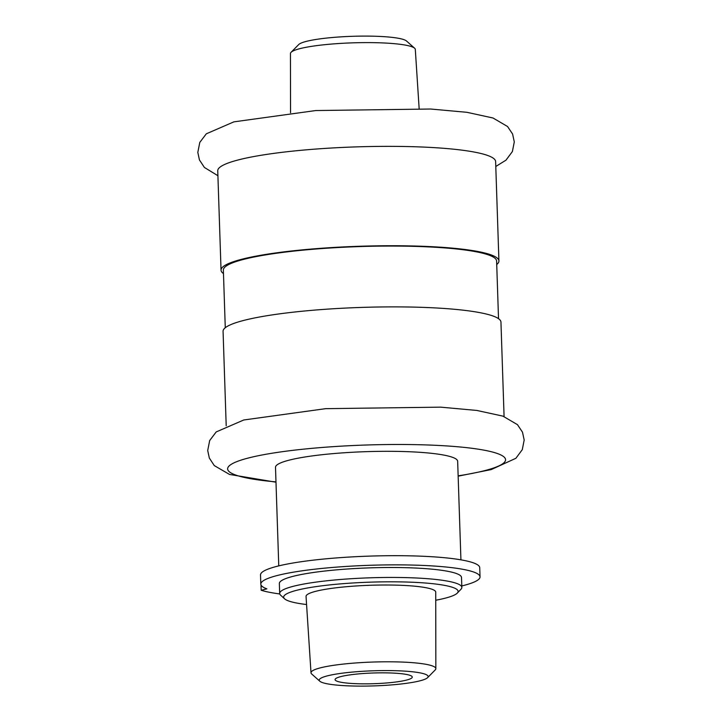<?xml version="1.0" encoding="UTF-8"?>
<svg xmlns="http://www.w3.org/2000/svg" width="722" height="722" viewBox="0 0 722 722"><rect width="100%" height="100%" fill="white"/><g stroke="black" fill="none" stroke-linecap="round" stroke-linejoin="round"><path stroke-width="1.08" d="M406.305 680.142A38.618 5.361 -1.9 0 1 363.031 683.842A38.618 5.361 -1.9 0 1 335.08 679.619A38.618 5.361 -1.9 0 1 373.5 672.985A38.618 5.361 -1.9 0 1 412.271 677.065A38.618 5.361 -1.9 0 1 406.305 680.142M480.04 576.86L479.733 567.691A109.672 15.216 178.1 0 0 369.619 556.111A109.672 15.216 178.1 0 0 260.516 574.956L260.822 584.134A109.672 15.216 -1.9 0 1 369.926 565.29A109.672 15.216 -1.9 0 1 480.04 576.86A109.672 15.216 -1.9 0 1 461.791 585.939M279.766 593.962A118.164 16.398 -1.9 0 1 261.193 590.28L266.869 588.854A109.672 15.216 -1.9 0 1 260.822 584.134M261.193 590.28L261.012 584.955M306.57 604.531A87.272 12.112 -1.9 0 1 284.576 598.818L280.632 595.199A91.134 12.644 -1.9 0 1 279.676 593.457L279.351 583.52A91.134 12.644 -1.9 0 1 293.421 576.246A91.134 12.644 -1.9 0 1 395.548 567.519A91.134 12.644 -1.9 0 1 461.511 577.474L461.845 587.41A91.134 12.644 -1.9 0 1 461.006 589.215L457.306 593.087A87.272 12.112 -1.9 0 1 435.736 600.244M327.626 675.801A54.493 7.563 -1.9 0 1 392.452 670.63A54.493 7.563 -1.9 0 1 427.604 677.651A54.493 7.563 -1.9 0 1 373.924 685.9A54.493 7.563 -1.9 0 1 319.819 681.225A54.493 7.563 -1.9 0 1 327.626 675.801M319.819 681.225L311.696 674.005A62.462 8.664 -1.9 0 1 311.002 672.814A62.462 8.664 -1.9 0 1 320.64 667.787A62.462 8.664 -1.9 0 1 390.773 661.803A62.462 8.664 -1.9 0 1 435.853 668.671A62.462 8.664 -1.9 0 1 435.24 669.908L427.604 677.651M311.002 672.814L306.047 596.444A64.872 8.998 -1.9 0 1 316.065 591.228A64.872 8.998 -1.9 0 1 388.905 585.019A64.872 8.998 -1.9 0 1 435.727 592.148L435.853 668.671M284.576 598.818A87.272 12.112 -1.9 0 1 297.139 590.181A87.272 12.112 -1.9 0 1 400.773 581.896A87.272 12.112 -1.9 0 1 457.306 593.087M279.676 593.457A91.134 12.644 -1.9 0 1 293.755 586.183A91.134 12.644 -1.9 0 1 395.882 577.456A91.134 12.644 -1.9 0 1 461.845 587.41M278.764 565.886L275.497 467.324A91.134 12.644 -1.9 0 1 289.567 460.049A91.134 12.644 -1.9 0 1 391.694 451.322A91.134 12.644 -1.9 0 1 457.658 461.286L460.925 559.839M226.203 425.772L223.071 331.317A139.021 19.286 -1.9 0 1 244.541 320.225A139.021 19.286 -1.9 0 1 400.322 306.904A139.021 19.286 -1.9 0 1 500.951 322.093L504.082 416.549M225.273 327.734L223.36 270.082A136.702 18.971 -1.9 0 1 244.469 259.171A136.702 18.971 -1.9 0 1 397.66 246.085A136.702 18.971 -1.9 0 1 496.61 261.021L498.523 318.673M223.477 273.593A139.021 19.286 -1.9 0 1 221.04 270.163A139.021 19.286 -1.9 0 1 242.511 259.072A139.021 19.286 -1.9 0 1 398.3 245.751A139.021 19.286 -1.9 0 1 498.92 260.94A139.021 19.286 -1.9 0 1 496.727 264.523M221.04 270.163L217.746 170.789A139.021 19.286 -1.9 0 1 239.217 159.688A139.021 19.286 -1.9 0 1 394.997 146.376A139.021 19.286 -1.9 0 1 495.626 161.566L498.92 260.94M290.551 112.758L290.452 53.545A62.462 8.664 -1.9 0 1 291.074 52.309A62.462 8.664 -1.9 0 1 300.099 48.6A62.462 8.664 -1.9 0 1 365.702 42.607A62.462 8.664 -1.9 0 1 414.608 48.212A62.462 8.664 -1.9 0 1 415.303 49.403L419.139 108.499M291.074 52.309L298.7 44.565A54.493 7.563 -1.9 0 1 306.579 41.325A54.493 7.563 -1.9 0 1 363.816 36.1A54.493 7.563 -1.9 0 1 406.486 40.992L414.608 48.212M275.975 481.881A139.021 19.286 -1.9 0 1 249.108 457.82A139.021 19.286 -1.9 0 1 456.864 446.692A139.021 19.286 -1.9 0 1 458.145 475.843M275.985 482.206L229.497 474.435L214.272 465.582L209.326 458.046L207.71 450.519L209.678 440.546L216.194 431.937L243.747 419.987L325.622 408.67L440.546 407.145L476.836 410.448L502.918 416.134L517.457 424.653L522.484 432.162L524.181 440.032L522.286 449.671L515.878 458.289L491.186 469.598L458.154 476.159M217.909 175.708L204.389 167.45L199.434 159.923L197.819 152.396L199.786 142.415L206.302 133.814L233.856 121.865L315.731 110.547L430.664 109.022L466.944 112.316L493.027 118.002L507.566 126.521L512.593 134.039L514.29 141.909L512.394 151.539L505.987 160.158L495.788 166.484"/></g></svg>
